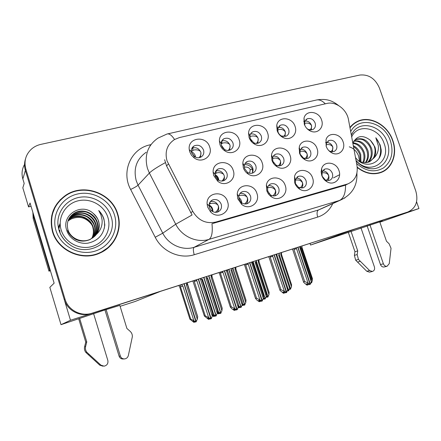 <?xml version="1.0" encoding="UTF-8"?>
<svg xmlns="http://www.w3.org/2000/svg" width="441" height="441" viewBox="0 0 441 441"><rect width="100%" height="100%" fill="white"/><g stroke="black" fill="none" stroke-linecap="round" stroke-linejoin="round"><path stroke-width="0.66" d="M369.944 224.882L383.389 263.806C384.172 265.642 385.406 266.463 387.088 266.259L389.26 263.63L391.035 248.3L389.105 243.763L386.481 241.233L379.723 221.751L379.817 222.021L382.446 220.963L310.552 245.047L355.402 228.907L418.95 208.532L416.58 201.802M106.127 309.56L120.371 356.074C121.137 358.081 122.581 359.024 124.704 358.908C126.617 358.555 127.835 357.419 128.359 355.49L132.339 336.753C132.449 334.598 131.727 332.801 130.183 331.362L126.887 328.446L119.825 305.392L103.635 310.354L61.012 324.681L70.488 320.243L160.105 291.518L135.211 301.462L120.068 306.335M215.307 176.262L217.705 179.669C219.75 181.135 221.851 181.438 224.006 180.573C226.806 179.024 227.788 176.576 226.944 173.236C225.048 169.157 222.11 167.74 218.135 168.986C216.09 170.061 215.037 171.819 214.971 174.261L215.307 176.262M215.897 170.959C219.673 170.11 222.407 171.582 224.105 175.369C224.706 177.365 224.475 179.178 223.4 180.804M213.681 175.49L217.733 181.229C225.483 187.745 236.789 179.696 233.234 170.413C230.103 159.113 212.512 160.436 213.119 172.111L213.681 175.49M307.079 128.689L308.683 129.632L312.774 129.615C315.166 128.237 315.949 126.016 315.117 122.967C313.292 119.125 310.618 117.758 307.09 118.855L304.632 121.964L304.819 125.481M305.392 120.961L304.979 121.01C308.027 120.867 310.216 122.361 311.55 125.481L311.329 130.023M304.284 124.175C305.514 127.499 307.686 129.841 310.8 131.203C317.713 134.301 324.378 127.267 321.572 120.002C318.909 110.983 305.773 109.611 303.981 118.287L304.284 124.175M278.012 131.964C278.695 133.855 279.925 135.233 281.694 136.082L286.242 136.142C288.69 134.714 289.5 132.46 288.673 129.378C286.804 125.442 284.032 124.064 280.366 125.244L277.764 128.794L278.012 131.964M278.238 127.388C281.512 127.041 283.872 128.535 285.321 131.87L285.029 136.534M277.168 130.723C278.326 133.921 280.399 136.236 283.376 137.669C290.58 141.263 297.989 134.003 295.068 126.402C292.306 116.865 278.106 115.972 276.755 125.393L277.168 130.723M221.487 145.668L224.557 149.521C226.531 150.635 228.455 150.761 230.334 149.89C232.887 148.358 233.752 146.021 232.936 142.89C230.952 138.739 227.969 137.349 223.984 138.728C222.198 139.753 221.25 141.352 221.15 143.534L221.487 145.668M221.784 140.955C225.566 140.051 228.322 141.506 230.064 145.326L229.673 150.172M219.954 144.543C220.913 147.316 222.639 149.482 225.136 151.037C232.876 156.131 242.434 148.413 239.182 139.902C236.122 128.959 219.083 129.709 219.398 140.949L219.954 144.543M267.764 191.278L270.498 194.889C272.218 195.98 273.96 196.217 275.719 195.6C278.624 194.15 279.638 191.692 278.767 188.213C277.042 184.415 274.357 182.993 270.713 183.941C269.01 184.685 267.946 186.025 267.527 187.96L267.764 191.278M268.547 185.611C271.772 185.38 274.07 186.885 275.438 190.137C276.094 192.309 275.801 194.227 274.55 195.892M266.788 190.694C267.67 193.246 269.208 195.275 271.391 196.78C278.921 202.265 288.618 194.266 285.255 185.556C282.444 175.7 267.836 175.231 266.381 185.099L266.788 190.694M244.601 168.638L247.484 172.354C249.325 173.467 251.166 173.655 252.996 172.916C255.725 171.422 256.668 169.019 255.824 165.711C253.977 161.742 251.15 160.331 247.335 161.489C245.576 162.365 244.562 163.843 244.292 165.904L244.601 168.638M245.141 163.418C248.652 162.861 251.177 164.355 252.721 167.889C253.327 169.851 253.112 171.632 252.087 173.219M243.344 167.784C244.264 170.435 245.885 172.53 248.206 174.057C255.841 179.377 265.51 171.516 262.197 162.889C259.264 152.503 243.46 152.603 242.826 163.187L243.344 167.784M209.387 207.546L211.063 210.318C213.124 212.248 215.395 212.788 217.887 211.95C220.969 210.396 222.082 207.832 221.217 204.249C219.414 200.264 216.542 198.819 212.595 199.911C210.236 201.041 209.056 202.987 209.056 205.749L209.387 207.546M210.363 201.603C214.1 200.87 216.785 202.358 218.405 206.068C219.072 208.373 218.703 210.396 217.281 212.149M207.672 207.138L210.5 211.812C217.97 220.098 231.464 211.84 227.55 201.609C224.32 189.884 206.079 191.934 207.116 204.1L207.672 207.138M300.123 154.179L303.595 158.176L307.972 158.391C310.563 156.996 311.434 154.681 310.58 151.456C308.821 147.674 306.181 146.285 302.658 147.283L299.952 150.563L300.123 154.179M300.514 149.212C303.546 149.108 305.712 150.607 307.019 153.705C307.609 155.557 307.454 157.239 306.561 158.743M299.538 153.192C300.641 156.257 302.592 158.501 305.387 159.934C312.531 163.76 320.072 156.357 317.085 148.639C314.411 139.505 301.142 138.27 299.252 147.112L299.538 153.192M272.852 161.279L276.077 165.177L278.547 165.921L280.967 165.524C283.629 164.085 284.533 161.726 283.684 158.457C281.887 154.587 279.153 153.187 275.487 154.256C273.949 155 272.99 156.263 272.61 158.038L272.852 161.279M273.326 156.175C276.59 155.866 278.927 157.365 280.344 160.673C280.939 162.586 280.757 164.317 279.792 165.866M271.943 160.359C272.968 163.247 274.776 165.436 277.378 166.93C284.787 171.4 293.259 163.765 290.128 155.64C287.339 145.943 272.929 145.254 271.535 154.901L271.943 160.359M295.409 183.572L298.463 187.359L303.121 187.849C305.933 186.449 306.903 184.04 306.032 180.612C304.34 176.902 301.743 175.49 298.237 176.383L295.261 179.834L295.409 183.572M296.082 178.081C299.075 178.032 301.203 179.531 302.471 182.585C303.116 184.68 302.868 186.537 301.716 188.153M294.764 182.91C295.746 185.689 297.46 187.816 299.902 189.288C307.228 193.952 315.773 186.179 312.586 177.955C309.896 168.71 296.512 167.613 294.505 176.615L294.764 182.91M250.251 138.695L253.68 142.719C255.449 143.584 257.153 143.645 258.779 142.901C261.281 141.418 262.119 139.124 261.298 136.015C259.374 131.975 256.502 130.591 252.682 131.865C251.111 132.719 250.201 134.086 249.948 135.966L250.251 138.695M250.753 133.97L250.516 134.047C254.044 133.43 256.59 134.913 258.178 138.48L257.831 143.248M249.077 137.509C250.146 140.53 252.076 142.79 254.859 144.295C262.345 148.529 270.691 141.037 267.626 133.033C264.732 122.868 249.259 122.648 248.57 132.912L249.077 137.509M322.101 176.135L325.386 180.027L329.576 180.369C332.305 179.013 333.231 176.654 332.354 173.28C330.695 169.642 328.181 168.247 324.802 169.085L322.029 172.089L322.101 176.135M322.647 170.827C325.43 170.937 327.409 172.425 328.584 175.292C329.218 177.304 329.008 179.09 327.966 180.661M321.759 175.402C322.823 178.346 324.67 180.534 327.299 181.957C334.383 185.975 342.007 178.44 338.964 170.617C336.373 161.875 324.003 160.342 321.643 168.594L321.147 171.935L321.759 175.402M239.11 199.266L241.409 202.579C243.3 203.99 245.273 204.337 247.329 203.626C250.317 202.127 251.381 199.613 250.516 196.085C248.752 192.199 245.973 190.76 242.186 191.78C240.213 192.673 239.083 194.261 238.79 196.543L239.11 199.266M239.998 193.445C243.471 192.987 245.946 194.492 247.429 197.959C248.096 200.203 247.759 202.182 246.42 203.891M237.776 198.764L241.657 204.354C249.286 210.963 260.521 202.772 256.932 193.434C253.955 182.806 237.804 183.269 237.241 194.172L237.776 198.764M328.732 150.546L330.111 151.379L334.058 151.495C336.582 150.144 337.415 147.878 336.56 144.687C334.84 140.993 332.282 139.615 328.892 140.552L326.362 143.43L326.213 146.401M326.759 142.515C329.57 142.575 331.582 144.064 332.795 146.969L332.437 151.842M326.169 146.28C327.349 149.466 329.399 151.748 332.327 153.115C339.201 156.434 345.987 149.256 343.12 141.875C340.535 133.215 328.231 131.589 326.009 139.731L326.169 146.28M191.659 152.9L194.194 156.417C196.405 157.928 198.621 158.165 200.853 157.139C203.45 155.541 204.343 153.17 203.533 150.023C201.482 145.745 198.378 144.356 194.222 145.855C192.127 147.123 191.179 149.041 191.377 151.621L191.659 152.9M191.962 148.182C196.013 146.903 199.007 148.319 200.931 152.421L200.523 157.294M189.746 151.842L191.416 155.133L194.029 157.773C201.912 164.129 213.196 156.224 209.695 147.024C206.377 135.034 187.337 137.327 189.272 149.681L189.746 151.842M167.007 160.822L192.75 211.355C198.345 220.506 206.03 224.072 215.814 222.055L347.861 183.897C355.082 180.65 358.125 174.575 356.995 165.662L348.511 119.781C346.852 109.451 335.86 101.11 326.836 103.464L179.437 137.575L174.597 139.483C167.178 144.439 164.647 151.55 167.007 160.822M24.553 164.454C21.967 169.002 21.394 173.842 22.844 178.974L25.38 170.413C24.249 166.549 24.283 162.746 25.473 159.003C24.283 162.746 24.249 166.549 25.38 170.413L70.488 320.243M31.046 206.283L28.549 206.912L30.054 202.987L54.138 283.161L49.833 287.367L61.012 324.681M28.549 206.912L22.822 187.805L24.183 183.434L22.844 178.974M379.877 222.198L418.95 208.532M310.012 243.454L310.552 245.047M271.369 156.285L271.888 155.927M298.998 148.501L299.472 148.187M242.77 164.493L243.316 164.091M52.451 231.503C57.677 250.609 81.739 261.436 99.468 253.244C114.759 246.982 122.763 229.237 117.736 214.028C112.02 193.323 84.033 182.767 65.814 195.209C53.317 204.227 48.863 216.327 52.451 231.503M107.499 248.388L113.001 242.01M357.249 167.497C364.999 173.484 372.865 175.176 380.842 172.558C392.33 168.611 397.694 153.672 392.782 140.425C387.7 124.946 370.005 115.178 357.519 121.352C354.525 122.741 352.001 124.797 349.939 127.504M381.245 172.403L383.008 171.284M60.004 199.977L63.995 196.912M355.231 122.598L355.87 122.394M347.861 183.897L345.557 185.082C345.634 193.202 343.644 198.323 339.598 200.435L208.979 239.38C196.824 243.256 181.846 236.552 175.727 224.221L192.083 214.982L166.538 165.893L164.642 159.719M25.81 168.975L25.38 170.413L64.259 299.549C67.258 310.299 79.584 316.974 90.344 313.854L407.831 212.005C415.88 208.284 418.542 201.322 415.824 191.107L379.398 87.957C375.175 78.476 368.626 74.176 359.762 75.058L40.936 144.356C37.353 145.15 34.216 146.71 31.52 149.036C25.705 154.515 23.797 161.158 25.81 168.975L64.981 299.037C68.002 309.863 80.416 316.594 91.254 313.452L407.831 212.005M344.901 185.336L211.978 223.697C212.816 232.324 211.812 237.556 208.979 239.38L194.139 247.307L318.49 209.96L322.492 208.246M355.997 122.477L354.106 123.37M59.822 200.688L54.623 207.452M310.177 284.307L311.269 281.81L311.181 279.313M298.022 247.302L310.387 284.252M295.79 248.018L296.545 248.647L293.976 249.512L304.676 281.551L308.011 282.94L310.073 284.362L297.818 247.368M310.073 284.362L309.02 284.621L307.553 283.607L306.506 283.872L307.972 284.88L308.535 284.285M296.545 248.647L308.011 282.94M294.02 248.581L293.976 249.512M307.972 284.88L306.93 285.134L303.689 282.394L292.83 249.931L292.196 249.165M300.503 247.418L299.814 247.599L311.269 281.81M300.547 246.491L300.503 247.401M300.045 246.651L299.814 247.599M304.676 281.551L303.485 281.86M326.406 180.441C328.247 178.715 328.953 177.006 328.523 175.303C327.25 173.192 325.017 172.392 321.825 172.905M331.048 151.693C332.624 149.984 333.187 148.413 332.735 146.98C331.478 144.907 329.267 144.157 326.114 144.72M310.96 282.775L311.611 282.808L312.36 280.487L312.272 278.089M311.219 281.975L311.506 282.841M311.313 282.907L311.109 282.306M311.208 282.946L310.877 283.028M301.969 247.357L301.319 247.533L312.36 280.487M290.432 289.164L291.49 286.804L280.774 254.523L281.49 254.33L281.485 252.599M289.814 286.65L290.636 289.114M289.539 288.673L290.437 289.18L289.798 287.251M290.338 289.219L289.302 289.379M291.49 286.804L291.484 284.434M280.774 254.523L281.165 252.704M311.55 125.492L311.489 125.503C310.017 123.309 307.675 122.615 304.461 123.425M311.489 125.503C311.837 127.025 311.352 128.524 310.034 130.001M286.523 292.521L287.67 289.98L287.681 287.405M274.302 254.904L286.738 292.471M272.003 255.642L272.775 256.282L270.206 257.147L280.972 289.715L284.307 291.143L286.418 292.581L274.093 254.97M286.418 292.581L285.421 292.818L283.921 291.793L282.935 292.036L284.434 293.056L284.991 292.521M272.775 256.282L284.307 291.143M270.228 256.21L270.206 257.147M284.434 293.056L283.447 293.287L280.046 290.465L269.131 257.555L268.514 256.761M276.965 254.049L276.937 254.975L276.149 255.201L287.67 289.98M276.386 254.237L276.149 255.201M280.972 289.715L279.848 290.002M300.078 188.009C302.041 186.267 302.818 184.465 302.41 182.596C300.872 180.292 298.458 179.504 295.167 180.231M262.125 300.994L263.327 298.403L263.442 295.751M249.843 262.748L262.351 300.944M247.467 263.509L248.261 264.153L245.698 265.019L256.519 298.138L262.02 301.054L249.623 262.814M262.02 301.054L261.083 301.269L259.545 300.238L258.619 300.453L260.151 301.484L260.703 301.016M248.261 264.153L259.854 299.599M245.698 264.076L245.698 265.019M260.151 301.484L259.231 301.699L257.086 300.255L255.466 298.392L244.689 265.394L244.094 264.589M252.643 261.849L252.638 262.786L251.739 263.04L263.327 298.403M251.993 262.059L251.739 263.04M256.519 298.138L255.466 298.392M272.819 195.843C274.908 194.09 275.757 192.188 275.371 190.148C273.453 187.623 270.84 186.863 267.544 187.872M236.944 309.736L237.297 309.648L238.206 307.09L238.432 304.367L227.567 270.846L226.553 271.127L238.206 307.09L239.143 307.724L239.672 307.327M224.601 270.84L237.181 309.687M222.154 271.623L222.964 272.279L220.406 273.144L231.288 306.826L236.839 309.803L224.381 270.912M236.839 309.803L235.968 309.995L234.392 308.948L233.537 309.141L235.103 310.183L235.648 309.78M222.964 272.279L234.623 308.331M220.384 272.191L220.406 273.144M235.103 310.183L234.248 310.37L232.049 308.915L230.312 307.052L219.475 273.497L218.901 272.665M227.55 269.892L227.567 270.846M226.823 270.124L226.553 271.127M231.288 306.826L230.312 307.052M244.595 203.951C246.795 202.187 247.721 200.197 247.368 197.976C246.684 194.922 240.422 194.784 239.011 195.832L239.039 195.297M267.869 296.969L268.977 294.571L258.2 261.789L259.01 261.563L258.977 259.821M256.188 260.714L268.078 296.92M266.325 296.049L267.874 296.991L255.984 260.774M267.77 297.03L266.888 297.24L266.144 296.738M265.923 297.388L266.524 296.991M268.977 294.571L269.06 292.129M258.2 261.789L258.613 259.936M285.321 131.881L285.261 131.892C283.442 129.489 280.911 128.838 277.665 129.935M285.261 131.892C285.614 133.502 285.084 135.073 283.684 136.605M244.639 305.012L245.791 302.565L234.965 269.264L235.874 269.004L245.973 300.056L245.791 302.565M232.903 268.178L244.854 304.963M242.352 303.623L244.645 305.034L232.694 268.244M244.54 305.067L243.713 305.26L242.241 304.29M242.385 303.369L242.495 303.7M242.081 304.913L242.886 305.448L243.399 305.051M242.886 305.448L241.872 305.508M235.803 267.246L235.874 269.004M234.965 269.264L235.4 267.378M258.178 138.491L258.117 138.502C257.434 135.58 251.337 135.558 249.915 136.771M258.117 138.502C258.47 140.194 257.908 141.837 256.43 143.419M230.064 145.337L230.004 145.348C229.314 142.366 223.163 142.333 221.817 143.557L221.961 141.004L222.639 140.707M221.961 141.004L221.674 141.186M220.709 313.286L221.917 310.8L211.03 276.965L212.044 276.672L222.198 308.215L221.917 310.8M208.918 275.868L220.93 313.242M217.617 311.484L220.72 313.314L208.703 275.934M220.605 313.353L219.839 313.518L218.35 312.537L217.589 312.708L219.072 313.689L219.579 313.347M206.327 276.959L207.623 278.056L207.116 278.227M207.623 278.056L218.516 311.969M219.072 313.689L218.317 313.854L217.314 313.193M211.939 274.897L212.044 276.672M211.03 276.965L211.493 275.041M221.817 143.557L221.161 143.97M230.004 145.348C230.356 147.123 229.767 148.826 228.229 150.453M200.931 152.432L200.864 152.443C200.175 149.4 194.001 149.35 192.728 150.568L192.91 147.967L193.467 147.702M192.91 147.967L191.708 148.766M196.052 321.82L197.309 319.284L186.372 284.897L187.497 284.572L197.695 316.627L197.309 319.284M184.206 283.789L196.278 321.776M180.336 285.029L180.49 286.826L190.705 319.03L195.942 321.891L183.991 283.861M195.942 321.891L195.242 322.035L193.715 321.037L193.02 321.186L194.542 322.178L195.032 321.897M181.328 284.71L182.861 286.022L180.49 286.826M182.861 286.022L193.803 320.491M178.903 285.52L179.096 286.049L178.914 285.487M194.542 322.178L193.842 322.321L189.917 319.201L179.741 287.113L179.096 286.049M187.353 282.78L187.497 284.572M186.372 284.897L186.863 282.94M190.705 319.03L189.917 319.201M192.728 150.568L191.361 151.472M200.864 152.443C201.223 154.284 200.611 156.042 199.034 157.713M85.62 346.439L84.622 346.626L85.763 342.15L86.772 341.924L85.62 346.439C85.124 348.622 85.543 350.573 86.877 352.298L100.923 365.154L104.104 366.173C107.086 365.407 108.332 363.505 107.847 360.468L93.591 313.628M32.877 212.375L33.158 218.488L48.968 271.165L49.69 270.311L33.736 217.181L33.196 213.444M50.219 270.124L49.69 270.311M50.395 270.708L48.968 271.165M120.371 356.074L119.098 356.179C119.858 358.169 121.292 359.106 123.392 358.991L124.202 358.941M119.098 356.179L104.941 309.935M85.763 342.15L78.724 318.86M79.672 318.441L86.772 341.924M84.622 346.626C84.126 348.792 84.54 350.727 85.863 352.436L99.793 365.187L102.951 366.195M85.863 352.436L86.877 352.298M88.15 354.603L89.181 354.481M357.166 254.567L354.393 255.378L354.955 251.728L357.728 250.89L357.166 254.567L358.461 259.435L369.608 270.548L372.386 271.458C374.288 270.757 374.966 269.258 374.42 266.954L360.97 227.854M383.389 263.806L380.462 264.545C381.239 266.37 382.468 267.18 384.139 266.981L387.088 266.259M380.462 264.545L367.099 225.814M354.955 251.728L348.291 232.247M351.008 231.271L357.728 250.89M354.393 255.378L355.678 260.212L366.752 271.248L369.514 272.147L372.386 271.458M355.678 260.212L358.461 259.435M357.497 262.086L360.291 261.32M107.918 217.463C111.744 229.452 104.407 243.085 91.888 246.552C79.43 250.201 64.838 242.445 61.172 229.993C57.313 217.589 65.323 203.929 77.87 200.875C90.361 197.634 104.274 205.418 107.918 217.463M104.809 224.871L103.922 219.039C102.902 215.798 101.171 212.959 98.729 210.522L100.956 214.949L102.075 219.772C102.566 225.599 100.609 230.533 96.204 234.579C99.175 230.5 99.969 226.024 98.597 221.145C97.593 218.008 95.774 215.401 93.123 213.328C81.662 202.469 61.74 214.773 66.453 229.463C68.735 238.377 78.481 244.518 87.814 243.178C97.93 240.957 103.591 234.855 104.809 224.871M67.936 221.029L70.819 219.166C78.972 215.649 85.879 217.391 91.53 224.381M52.804 231.404C49.249 216.377 53.664 204.398 66.051 195.473C84.082 183.186 111.749 193.632 117.411 214.117C122.383 229.155 114.467 246.701 99.357 252.908C81.806 261.039 57.98 250.323 52.804 231.404M51.669 215.875L54.982 207.557M68.195 220.296L70.703 218.466C74.562 216.084 81.337 216.134 83.999 217.705C88.095 218.923 92.814 225.345 92.858 227.567C93.861 231.338 93.481 234.987 91.722 238.515M68.283 220.065L70.984 218.058C79.159 213.108 90.78 218.102 93.194 227.192C94.258 230.979 93.839 234.711 91.937 238.388M68.686 219.166L72.12 216.421C80.378 211.426 92.114 216.481 94.55 225.671C95.714 229.877 95.124 233.934 92.775 237.842M68.581 219.386L71.833 216.834C76.425 214.469 81.006 214.265 85.565 216.211C87.555 216.322 94.225 222.981 94.209 226.051C95.46 228.179 94.572 235.56 92.571 237.98M69.16 218.284L73.278 214.745C81.618 209.712 93.481 214.828 95.94 224.116C97.196 228.769 96.408 233.146 93.58 237.241M69.033 218.499L72.986 215.169C78.371 212.838 82.853 212.573 86.425 214.37C91.133 216.52 94.192 219.899 95.592 224.508C96.722 229.364 95.989 233.664 93.382 237.396M96.204 234.579L90.648 239.094C82.048 243.592 70.615 238.598 67.958 229.822C66.216 222.595 68.383 217 74.463 213.036C82.891 207.954 94.87 213.141 97.362 222.529C98.701 227.65 97.698 232.341 94.352 236.585M69.557 217.639C71.409 215.401 72.941 214.006 74.165 213.466C78.112 211.041 85.091 211.079 87.875 212.727C92.307 214.475 96.568 219.794 97.003 222.925C98.332 227.837 97.384 232.446 94.159 236.756M93.123 213.328C96.557 216.801 98.326 219.464 98.448 221.31C99.236 223.251 99.231 226.101 98.442 229.866C97.489 232.694 96.314 234.755 94.909 236.051M90.3 239.457C85.664 241.387 81.37 241.607 77.418 240.125C73.845 239.215 67.986 233.498 67.677 230.213M67.947 220.991L70.819 219.166M107.317 248.079L99.886 253.062M98.729 210.522C103.497 215.649 105.355 221.603 104.302 228.372M59.805 232.39L59.596 230.152M58.692 229.028L60.169 223.664M60.086 233.052L59.728 230.147M58.769 229.32L60.169 223.752M58.366 227.589L60.163 223.339M351.681 136.925C357.585 122.967 379.232 127.592 384.089 143.43C391.641 162.073 369.233 176.246 356.019 160.392M355.479 157.47C364.073 169.95 382.27 163.909 381.173 149.736L380.136 144.913L375.804 137.746L378.312 145.602C378.758 150.491 377.336 154.582 374.04 157.867C375.919 154.609 376.195 150.954 374.872 146.897L370.379 140.293C362.761 134.538 356.907 135.486 352.828 143.127M349.278 146.831C353.627 148.22 356.736 151.28 358.61 156.015L359.569 161.307M350.011 127.896C352.072 125.117 354.625 123.022 357.662 121.606C370.016 115.509 387.523 125.172 392.551 140.492C397.407 153.595 392.104 168.368 380.743 172.282C372.772 174.89 364.928 173.175 357.21 167.128M352.491 124.698L354.277 123.607M353.495 146.737C356.471 148.077 359.735 153.391 359.85 155.061L360.203 161.599M353.302 145.695C356.918 147.448 359.393 150.414 360.732 154.582L360.92 161.886M352.971 142.757C358.324 143.292 362.105 146.583 364.31 152.641C365.302 156.097 365.043 159.399 363.544 162.553M352.866 143.331C355.496 143.816 357.475 144.698 358.792 145.971C361.388 148.534 362.926 150.921 363.412 153.126C364.321 155.794 364.156 158.898 362.915 162.448M353.936 140.977C360.363 140.034 365.032 143.259 367.954 150.657C369.161 155.21 368.478 159.201 365.903 162.635M353.632 141.363C358.897 140.106 364.966 144.538 367.033 151.158C368.163 155.568 367.596 159.405 365.335 162.663M353.721 141.203L356.526 139.213C363.329 137.476 368.373 140.618 371.664 148.645C373.042 154.295 371.84 158.837 368.064 162.266M355.165 139.951L355.617 139.742C359.332 138.722 362.309 139.064 364.558 140.778C367.954 143.375 370.01 146.164 370.727 149.152C372.044 154.537 370.986 158.953 367.54 162.398M374.04 157.867L369.134 161.908C365.55 163.187 362.033 162.806 358.577 160.767M370.379 140.293C372.954 143.297 374.321 145.569 374.486 147.107C375.379 149.598 375.269 152.669 374.155 156.318C373.582 158.159 372.05 159.956 369.564 161.726M381.134 172.133L379.254 173.065M375.804 137.746C380.864 144.119 381.956 150.91 379.089 158.126M210.947 318.766L211.311 318.672L212.264 316.07L212.612 313.253L201.691 279.153L200.556 279.478L212.264 316.07M198.549 279.192L211.189 318.716M196.019 280.002L196.846 280.669L194.299 281.529L205.236 315.795L210.837 318.837L198.318 279.263M210.837 318.837L210.037 319.003L208.428 317.944L207.639 318.11L209.249 319.163L209.778 318.832M196.846 280.669L208.571 317.349M194.255 280.57L194.299 281.529M209.249 319.163L208.461 319.323L204.343 315.993L192.899 281M212.661 313.634L201.691 279.153M200.842 278.453L200.556 279.478M205.236 315.795L204.343 315.993M209.15 204.299L210.026 203.847L210.142 201.89M215.351 212.336C217.656 210.583 218.653 208.494 218.339 206.085C217.656 202.976 211.366 202.81 210.026 203.847M305.133 158.683C306.82 156.941 307.443 155.282 307.002 153.705C305.464 151.434 303.055 150.701 299.792 151.511M288.552 290.779L289.654 288.331L289.654 285.862M276.639 254.154L276.909 254.981M287.824 287.901L288.761 290.729M287.582 290.244L288.557 290.801L287.835 288.629M288.453 290.834L287.339 290.972M279.296 254.644L278.547 254.848L289.654 288.331M278.326 165.904C279.875 164.388 280.603 162.845 280.515 161.268M280.134 160.127C277.918 158.065 275.388 157.558 272.532 158.6M265.107 298.904L266.259 296.413L266.358 293.871M253.134 261.689L265.322 298.855M263.42 297.901L265.113 298.926L252.925 261.756M265.002 298.965L264.093 299.18L263.255 298.612M262.968 299.445L263.724 298.932M255.945 262.152L255.091 262.389L266.259 296.413M252.561 172.376L252.417 169.19C250.686 165.959 248.062 164.454 244.546 164.68M249.606 173.236L250.273 169.642C249.22 167.635 247.225 166.786 244.281 167.1M238.449 305.784L240.836 307.344L241.277 307.195L242.142 304.742L242.346 302.129L231.812 269.898L230.919 270.157L242.142 304.742M228.912 269.457L241.161 307.234M240.951 307.305L228.697 269.528M240.836 307.344L239.987 307.537L238.316 306.567M238.498 305.277L238.708 305.927M237.986 307.702L239.143 307.724M231.812 269.898L231.85 268.679L231.878 269.892M214.976 173.908L215.996 173.319L216.14 170.882M221.867 181.064C223.278 179.801 224.122 178.34 224.392 176.692M223.609 174.223C220.776 172.442 218.234 172.139 215.996 173.319M216.018 315.921L217.281 313.33L217.589 310.64L207.066 277.863L205.997 278.172L217.281 313.33M203.935 277.466L216.25 315.872M212.645 313.97L216.029 315.949L203.714 277.532M215.914 315.988L215.131 316.153L213.582 315.133L212.805 315.304L214.354 316.318L214.866 315.982M201.741 279.544L202.447 279.313L213.736 314.554M212.364 315.684L213.576 316.484L214.354 316.318M217.639 311.004L207.066 277.863M168.346 164.058L166.538 165.893M339.581 174.724L333.473 177.905M347.067 184.156L344.107 185.589M192.75 211.355L190.721 212.771M215.814 222.055L213.709 223.295M146.247 152.233C136.523 159.074 133.199 168.6 136.258 180.799L138.061 185.165L162.768 233.184L175.727 224.221L149.372 173.054L147.448 168.407C144.157 155.425 147.647 145.348 157.917 138.16L166.935 134.047C169.14 133.314 171.676 135.133 174.553 139.51M165.27 162.679C157.106 167.139 151.809 170.595 149.372 173.054L138.061 185.165C136.804 186.295 134.329 187.728 130.635 189.465C120.834 171.521 131.203 148.562 149.934 144.869L150.916 144.642M325.293 103.822C322.029 100.482 318.882 99.258 315.855 100.157L167.663 133.882M344.945 197.91L318.49 209.96C316.919 211.085 316.655 213.461 317.691 217.082L194.233 254.722C179.956 259.369 162.343 251.662 155.215 237.258L130.635 189.465M332.762 203.61C329.598 210.346 324.576 214.839 317.691 217.082M64.981 299.037L64.259 299.549M92.29 313.143L91.375 313.551M155.215 237.258L162.768 233.184C168.501 244.749 182.624 251.001 194.139 247.307C193.075 248.327 193.108 250.802 194.233 254.722M149.934 144.869L150.21 145.668M267.549 190.484L269.363 193.93M241.051 202.276L238.89 198.433M238.768 197.425C240.582 198.731 241.563 200.528 241.707 202.805M250.56 139.466L251.839 141.329M221.349 145.188L224.408 149.427M223.521 148.755L221.851 146.566M191.388 151.732C193.29 152.503 194.619 153.915 195.38 155.965L195.65 157.25M191.598 152.707L195.043 156.957M33.158 218.488L33.736 217.181M100.923 365.154L99.793 365.187M369.608 270.548L366.752 271.248M110.956 216.173C119.423 238.829 88.878 260.008 68.895 244.022C64.066 240.384 60.764 235.737 58.989 230.086L58.014 225.257C56.547 211.878 66.685 199.238 80.003 197.226C93.305 195.076 107.13 203.643 110.956 216.173M55.974 230.56C51.145 214.971 61.271 197.888 76.966 194.134C92.593 190.154 109.897 199.9 114.456 214.91C119.241 229.849 110.167 246.894 94.512 251.287C78.933 255.912 60.571 246.21 55.974 230.56M351.312 134.918L353.175 131.842C361.581 119.781 382.325 126.335 387.281 142.173C392.567 155.899 383.157 170.661 369.894 168.6L365.374 167.47M350.694 131.589C358.941 115.525 384.585 122.03 390.467 141.048C393.83 152.509 391.542 161.45 383.604 167.856C374.701 172.927 365.694 171.45 356.582 163.424M212.353 211.355C212.347 208.863 211.25 206.994 209.056 205.76L207.116 204.1M209.067 204.971C211.724 206.366 212.997 208.593 212.882 211.652M273.122 161.963L273.894 163.258M252.417 169.19L250.273 169.642M218.218 180.027C217.915 178.021 216.878 176.499 215.098 175.474M214.982 174.548C217.308 175.744 218.593 177.684 218.819 180.369M217.705 179.669L217.733 181.229M308.683 129.632L310.8 131.203M281.694 136.082L283.376 137.669M224.557 149.521L225.136 151.037M270.498 194.889L271.391 196.78M247.484 172.354L248.206 174.057M211.063 210.318L210.5 211.812M303.595 158.176L305.387 159.934M276.077 165.177L277.378 166.93M298.463 187.359L299.902 189.288M253.68 142.719L254.859 144.295M325.386 180.027L327.299 181.957M241.409 202.579L241.657 204.354M330.111 151.379L332.327 153.115M194.194 156.417L194.029 157.773M191.377 151.621L189.272 149.681M192.094 147.939L194.222 145.855M326.362 143.43L326.009 139.731M325.557 142.652L326.246 142.217M327.773 141.252L328.892 140.552M238.79 196.543L237.241 194.172M240.577 192.816L242.186 191.78M322.029 172.089L321.643 168.594M321.164 171.114L321.88 170.717M323.738 169.675L324.802 169.085M249.948 135.966L248.57 132.912M251.039 133.226L252.682 131.865M295.261 179.834L294.505 176.615M297.025 177.084L298.237 176.383M272.61 158.038L271.535 154.901M274.043 155.26L275.487 154.256M299.952 150.563L299.252 147.112M299.163 149.587L299.687 149.245M301.39 148.121L302.658 147.283M210.71 201.206L212.595 199.911M244.292 165.904L242.826 163.187M245.676 162.712L247.335 161.489M267.527 187.96L266.381 185.099M269.324 184.785L270.713 183.941M221.15 143.534L219.398 140.949M222.115 140.398L223.984 138.728M277.764 128.794L276.755 125.393M277.086 127.791L277.395 127.548M278.916 126.369L280.366 125.244M304.632 121.964L303.981 118.287M303.711 121.336L304.428 120.812M305.806 119.798L307.09 118.855M214.971 174.261L213.119 172.111M216.222 170.507L218.135 168.986M338.528 105.509C331.07 99.512 324.692 98.718 316.82 99.931M356.901 173.214C357.53 185.755 351.99 194.757 340.281 200.214L322.658 208.169M91.254 313.452L90.344 313.854M355.192 122.824L357.519 121.352M65.422 195.887L65.814 195.209M300.47 247.407L300.492 246.508M300.475 247.407L311.379 279.952M312.46 278.695L301.953 247.346L301.975 246.034M281.496 252.737L281.457 254.325L291.633 284.952M287.83 287.99L276.893 254.981L276.909 254.066M252.572 262.797L252.599 261.86M252.577 262.792L263.553 296.269M238.509 304.814L227.501 270.851L227.523 269.903M258.999 260.184L258.966 261.563L269.17 292.598M235.852 267.841L235.819 269.016L246.05 300.464M212.016 275.708L211.983 276.683L222.247 308.568M187.458 283.806L197.722 316.914M68.895 244.022C64.116 240.378 60.825 235.737 59.028 230.097L58.014 225.257L58.973 230.081C60.737 235.748 64.044 240.395 68.895 244.022M70.703 218.466L70.984 218.058M71.833 216.834L72.12 216.421M72.986 215.169L73.278 214.745M74.165 213.466L74.463 213.036M99.357 252.908L98.541 253.625M356.119 160.932C360.347 165.458 364.939 168.01 369.894 168.6L365.534 167.53M351.334 135.029L353.175 131.842L351.301 134.858M355.617 139.747L356.526 139.213M380.743 172.282L378.896 173.159M289.803 286.413L279.263 254.644L279.291 253.305M266.469 294.362L255.896 262.158L255.923 260.796M231.817 269.898L242.423 302.559"/></g></svg>
